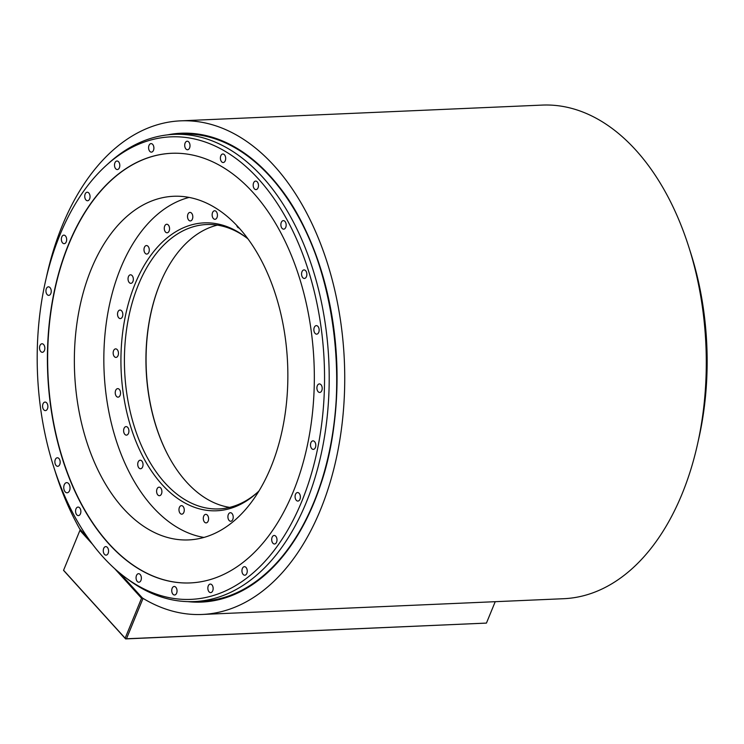 <?xml version="1.0" encoding="UTF-8"?>
<svg xmlns="http://www.w3.org/2000/svg" width="744" height="744" viewBox="0 0 744 744"><rect width="100%" height="100%" fill="white"/><g stroke="black" fill="none" stroke-linecap="round" stroke-linejoin="round"><path stroke-width="1.12" d="M63.575 570.257L125.68 638.808L486.446 623.091L125.643 638.91L63.538 570.36L79.924 530.379L92.582 544.31M114.66 568.63L141.546 598.241L125.187 638.12M79.924 530.379L80.352 529.635M54.61 469.65A247.045 153.115 -92.5 0 0 79.738 528.965L88.164 538.247M119.756 573.038L142.42 597.999A247.045 153.115 -92.5 0 0 202.145 614.46A247.045 153.115 -92.5 0 0 344.36 360.989A247.045 153.115 -92.5 0 0 180.634 120.844A247.045 153.115 -92.5 0 0 46.258 277.94M180.634 120.844L542.19 105.09A247.045 153.115 87.5 0 1 705.917 345.225A247.045 153.115 87.5 0 1 563.701 598.706L202.145 614.46M106.55 165.14L108.987 162.936A233.83 144.922 87.5 0 1 173.882 134.366A233.83 144.922 87.5 0 1 262.427 176.905A233.83 144.922 87.5 0 1 324.691 435.528A233.83 144.922 87.5 0 1 194.24 601.58A233.83 144.922 87.5 0 1 127.103 578.758L124.49 576.777A231.477 143.462 -92.5 0 0 307.867 485.06A231.477 143.462 -92.5 0 0 258.447 178.96A231.477 143.462 -92.5 0 0 106.55 165.14A231.477 143.462 -92.5 0 0 103.295 557.265A231.477 143.462 -92.5 0 0 124.49 576.777M173.882 134.366L181.545 134.032A233.83 144.922 87.5 0 1 266.157 172.376A233.83 144.922 87.5 0 1 270.091 176.57A233.83 144.922 87.5 0 1 313.894 502.191M313.829 502.33A233.83 144.922 87.5 0 1 282.859 555.684A233.83 144.922 87.5 0 1 201.903 601.245L194.24 601.58M689.725 249.891A231.477 143.462 87.5 0 1 698.086 441.611M91.252 269.133A171.985 106.597 87.5 0 1 173.622 196.277A171.985 106.597 87.5 0 1 272.927 286.886A171.985 106.597 87.5 0 1 270.965 467.065A171.985 106.597 87.5 0 1 188.595 539.921A171.985 106.597 87.5 0 1 89.289 449.32A171.985 106.597 87.5 0 1 91.252 269.133M171.632 153.292A215.016 133.269 -92.5 0 0 68.764 244.376A215.016 133.269 -92.5 0 0 66.281 469.557A215.016 133.269 -92.5 0 0 190.352 582.924M68.532 244.385A215.016 133.269 -92.5 0 0 66.076 469.65A215.016 133.269 -92.5 0 0 190.232 582.924A215.016 133.269 -92.5 0 0 293.21 491.84A215.016 133.269 -92.5 0 0 295.666 266.575A215.016 133.269 -92.5 0 0 171.511 153.292A215.016 133.269 -92.5 0 0 68.532 244.385M140.942 580.413A4.269 2.651 -92.5 0 0 140.997 575.94A4.269 2.651 -92.5 0 0 138.523 573.689A4.269 2.651 -92.5 0 0 136.487 575.503A4.269 2.651 -92.5 0 0 136.431 579.976A4.269 2.651 -92.5 0 0 138.895 582.226A4.269 2.651 -92.5 0 0 140.942 580.413M176.616 593.191A4.269 2.651 -92.5 0 0 176.663 588.718A4.269 2.651 -92.5 0 0 174.198 586.477A4.269 2.651 -92.5 0 0 172.152 588.281A4.269 2.651 -92.5 0 0 172.106 592.754A4.269 2.651 -92.5 0 0 174.57 595.005A4.269 2.651 -92.5 0 0 176.616 593.191M212.728 590.801A4.269 2.651 -92.5 0 0 212.775 586.328A4.269 2.651 -92.5 0 0 210.31 584.087A4.269 2.651 -92.5 0 0 208.264 585.891A4.269 2.651 -92.5 0 0 208.218 590.364A4.269 2.651 -92.5 0 0 210.682 592.615A4.269 2.651 -92.5 0 0 212.728 590.801M246.822 573.41A4.269 2.651 -92.5 0 0 246.878 568.937A4.269 2.651 -92.5 0 0 244.404 566.686A4.269 2.651 -92.5 0 0 242.367 568.49A4.269 2.651 -92.5 0 0 242.312 572.964A4.269 2.651 -92.5 0 0 244.776 575.214A4.269 2.651 -92.5 0 0 246.822 573.41M276.573 542.181A4.269 2.651 -92.5 0 0 276.629 537.707A4.269 2.651 -92.5 0 0 274.164 535.466A4.269 2.651 -92.5 0 0 272.118 537.27A4.269 2.651 -92.5 0 0 272.062 541.744A4.269 2.651 -92.5 0 0 274.536 543.994A4.269 2.651 -92.5 0 0 276.573 542.181M299.962 499.271A4.269 2.651 -92.5 0 0 300.009 494.797A4.269 2.651 -92.5 0 0 297.544 492.547A4.269 2.651 -92.5 0 0 295.498 494.351A4.269 2.651 -92.5 0 0 295.452 498.824A4.269 2.651 -92.5 0 0 297.916 501.075A4.269 2.651 -92.5 0 0 299.962 499.271M315.382 447.581A4.269 2.651 -92.5 0 0 315.428 443.108A4.269 2.651 -92.5 0 0 312.964 440.857A4.269 2.651 -92.5 0 0 310.918 442.661A4.269 2.651 -92.5 0 0 310.871 447.135A4.269 2.651 -92.5 0 0 313.336 449.385A4.269 2.651 -92.5 0 0 315.382 447.581M321.78 390.647A4.269 2.651 -92.5 0 0 321.827 386.173A4.269 2.651 -92.5 0 0 319.362 383.923A4.269 2.651 -92.5 0 0 317.316 385.727A4.269 2.651 -92.5 0 0 317.269 390.2A4.269 2.651 -92.5 0 0 319.734 392.451A4.269 2.651 -92.5 0 0 321.78 390.647M318.739 332.336A4.269 2.651 -92.5 0 0 318.785 327.862A4.269 2.651 -92.5 0 0 316.321 325.621A4.269 2.651 -92.5 0 0 314.275 327.425A4.269 2.651 -92.5 0 0 314.228 331.898A4.269 2.651 -92.5 0 0 316.693 334.149A4.269 2.651 -92.5 0 0 318.739 332.336M306.444 276.638A4.269 2.651 -92.5 0 0 306.491 272.164A4.269 2.651 -92.5 0 0 304.026 269.914A4.269 2.651 -92.5 0 0 301.98 271.727A4.269 2.651 -92.5 0 0 301.934 276.201A4.269 2.651 -92.5 0 0 304.398 278.451A4.269 2.651 -92.5 0 0 306.444 276.638M285.752 227.339A4.269 2.651 -92.5 0 0 285.798 222.865A4.269 2.651 -92.5 0 0 283.334 220.624A4.269 2.651 -92.5 0 0 281.288 222.428A4.269 2.651 -92.5 0 0 281.241 226.901A4.269 2.651 -92.5 0 0 283.706 229.152A4.269 2.651 -92.5 0 0 285.752 227.339M258.056 187.804A4.269 2.651 -92.5 0 0 258.112 183.331A4.269 2.651 -92.5 0 0 255.638 181.08A4.269 2.651 -92.5 0 0 253.602 182.894A4.269 2.651 -92.5 0 0 253.546 187.367A4.269 2.651 -92.5 0 0 256.01 189.618A4.269 2.651 -92.5 0 0 258.056 187.804M225.265 160.723A4.269 2.651 -92.5 0 0 225.311 156.249A4.269 2.651 -92.5 0 0 222.847 153.999A4.269 2.651 -92.5 0 0 220.801 155.812A4.269 2.651 -92.5 0 0 220.754 160.286A4.269 2.651 -92.5 0 0 223.219 162.536A4.269 2.651 -92.5 0 0 225.265 160.723M189.59 147.944A4.269 2.651 -92.5 0 0 189.636 143.471A4.269 2.651 -92.5 0 0 187.172 141.221A4.269 2.651 -92.5 0 0 185.126 143.025A4.269 2.651 -92.5 0 0 185.079 147.498A4.269 2.651 -92.5 0 0 187.544 149.749A4.269 2.651 -92.5 0 0 189.59 147.944M153.478 150.335A4.269 2.651 -92.5 0 0 153.524 145.861A4.269 2.651 -92.5 0 0 151.06 143.611A4.269 2.651 -92.5 0 0 149.014 145.415A4.269 2.651 -92.5 0 0 148.967 149.888A4.269 2.651 -92.5 0 0 151.432 152.139A4.269 2.651 -92.5 0 0 153.478 150.335M119.384 167.726A4.269 2.651 -92.5 0 0 119.431 163.252A4.269 2.651 -92.5 0 0 116.966 161.011A4.269 2.651 -92.5 0 0 114.92 162.815A4.269 2.651 -92.5 0 0 114.864 167.288A4.269 2.651 -92.5 0 0 117.338 169.539A4.269 2.651 -92.5 0 0 119.384 167.726M89.624 198.955A4.269 2.651 -92.5 0 0 89.68 194.482A4.269 2.651 -92.5 0 0 87.206 192.231A4.269 2.651 -92.5 0 0 85.169 194.035A4.269 2.651 -92.5 0 0 85.114 198.508A4.269 2.651 -92.5 0 0 87.578 200.759A4.269 2.651 -92.5 0 0 89.624 198.955M66.244 241.865A4.269 2.651 -92.5 0 0 66.29 237.392A4.269 2.651 -92.5 0 0 63.826 235.141A4.269 2.651 -92.5 0 0 61.78 236.955A4.269 2.651 -92.5 0 0 61.733 241.428A4.269 2.651 -92.5 0 0 64.198 243.679A4.269 2.651 -92.5 0 0 66.244 241.865M50.825 293.555A4.269 2.651 -92.5 0 0 50.871 289.081A4.269 2.651 -92.5 0 0 48.407 286.831A4.269 2.651 -92.5 0 0 46.361 288.644A4.269 2.651 -92.5 0 0 46.314 293.117A4.269 2.651 -92.5 0 0 48.779 295.368A4.269 2.651 -92.5 0 0 50.825 293.555M44.426 350.489A4.269 2.651 -92.5 0 0 44.473 346.016A4.269 2.651 -92.5 0 0 42.008 343.765A4.269 2.651 -92.5 0 0 39.962 345.579A4.269 2.651 -92.5 0 0 39.916 350.052A4.269 2.651 -92.5 0 0 42.38 352.303A4.269 2.651 -92.5 0 0 44.426 350.489M47.467 408.8A4.269 2.651 -92.5 0 0 47.514 404.327A4.269 2.651 -92.5 0 0 45.049 402.076A4.269 2.651 -92.5 0 0 43.003 403.88A4.269 2.651 -92.5 0 0 42.957 408.354A4.269 2.651 -92.5 0 0 45.421 410.604A4.269 2.651 -92.5 0 0 47.467 408.8M59.762 464.498A4.269 2.651 -92.5 0 0 59.808 460.024A4.269 2.651 -92.5 0 0 57.344 457.774A4.269 2.651 -92.5 0 0 55.298 459.578A4.269 2.651 -92.5 0 0 55.251 464.051A4.269 2.651 -92.5 0 0 57.716 466.302A4.269 2.651 -92.5 0 0 59.762 464.498M80.454 513.797A4.269 2.651 -92.5 0 0 80.501 509.324A4.269 2.651 -92.5 0 0 78.036 507.073A4.269 2.651 -92.5 0 0 75.99 508.877A4.269 2.651 -92.5 0 0 75.944 513.351A4.269 2.651 -92.5 0 0 78.408 515.601A4.269 2.651 -92.5 0 0 80.454 513.797M108.15 553.331A4.269 2.651 -92.5 0 0 108.196 548.858A4.269 2.651 -92.5 0 0 105.732 546.608A4.269 2.651 -92.5 0 0 103.686 548.421A4.269 2.651 -92.5 0 0 103.639 552.894A4.269 2.651 -92.5 0 0 106.104 555.136A4.269 2.651 -92.5 0 0 108.15 553.331M69.555 490.64A5.087 3.153 -92.5 0 0 69.611 485.311A5.087 3.153 -92.5 0 0 66.681 482.633A5.087 3.153 -92.5 0 0 64.244 484.79A5.087 3.153 -92.5 0 0 64.189 490.11A5.087 3.153 -92.5 0 0 67.118 492.788A5.087 3.153 -92.5 0 0 69.555 490.64M142.42 597.999L141.546 598.241M126.517 638.668L142.876 598.79L143.676 598.762M142.876 598.79L142.383 598.102M486.446 623.091L495.225 601.691L486.483 622.979M168.609 456.286A143.146 88.713 -92.5 0 1 160.127 283.39A143.146 88.713 87.5 0 1 160.983 281.334M217.369 225.125A142.327 88.21 87.5 0 0 160.871 281.595A142.327 88.21 87.5 0 0 159.913 283.882A142.327 88.21 -92.5 0 0 168.479 456.044A142.327 88.21 -92.5 0 0 229.663 507.38M257.545 492.333A142.327 88.21 87.5 0 1 218.95 508.915A142.327 88.21 87.5 0 1 165.056 483.023A142.327 88.21 87.5 0 1 138.393 284.822A142.327 88.21 87.5 0 1 206.553 224.53A142.327 88.21 87.5 0 1 246.441 237.689M259.005 490.938A144.094 89.308 87.5 0 1 256.624 493.17A144.094 89.308 87.5 0 1 162.071 484.567A144.094 89.308 87.5 0 1 131.316 294.029A144.094 89.308 87.5 0 1 245.464 236.936A144.094 89.308 87.5 0 1 248.022 238.945M203.949 537.438A171.632 106.373 87.5 0 1 152.846 507.073A171.632 106.373 87.5 0 1 105.648 328.048A171.632 106.373 87.5 0 1 189.125 197.42M139.156 460.61A4.269 2.651 -92.5 0 0 137.826 465.456A4.269 2.651 -92.5 0 0 140.56 468.748A4.269 2.651 -92.5 0 0 141.593 468.348A4.269 2.651 -92.5 0 0 142.932 463.503A4.269 2.651 -92.5 0 0 140.188 460.211A4.269 2.651 -92.5 0 0 139.156 460.61M125.699 426.665A4.269 2.651 -92.5 0 0 123.643 431.288A4.269 2.651 -92.5 0 0 126.452 435.138A4.269 2.651 -92.5 0 0 126.833 435.073A4.269 2.651 -92.5 0 0 128.889 430.441A4.269 2.651 -92.5 0 0 126.08 426.6A4.269 2.651 -92.5 0 0 125.699 426.665M118.008 388.638A4.269 2.651 -92.5 0 0 117.701 388.628A4.269 2.651 -92.5 0 0 115.236 392.758A4.269 2.651 -92.5 0 0 117.766 397.138A4.269 2.651 -92.5 0 0 118.073 397.157A4.269 2.651 -92.5 0 0 120.537 393.027A4.269 2.651 -92.5 0 0 118.008 388.638M116.613 349.131A4.269 2.651 -92.5 0 0 115.627 348.871A4.269 2.651 -92.5 0 0 113.181 352.451A4.269 2.651 -92.5 0 0 115.004 357.148A4.269 2.651 -92.5 0 0 115.999 357.408A4.269 2.651 -92.5 0 0 118.445 353.828A4.269 2.651 -92.5 0 0 116.613 349.131M121.607 310.825A4.269 2.651 -92.5 0 0 119.989 310.053A4.269 2.651 -92.5 0 0 117.608 313.084A4.269 2.651 -92.5 0 0 118.742 317.809A4.269 2.651 -92.5 0 0 120.361 318.581A4.269 2.651 -92.5 0 0 122.741 315.549A4.269 2.651 -92.5 0 0 121.607 310.825M132.646 276.34A4.269 2.651 -92.5 0 0 130.498 274.806A4.269 2.651 -92.5 0 0 128.228 277.317A4.269 2.651 -92.5 0 0 128.731 281.809A4.269 2.651 -92.5 0 0 130.87 283.343A4.269 2.651 -92.5 0 0 133.148 280.832A4.269 2.651 -92.5 0 0 132.646 276.34M148.986 248.022A4.269 2.651 -92.5 0 0 146.447 245.548A4.269 2.651 -92.5 0 0 144.28 251.612A4.269 2.651 -92.5 0 0 146.819 254.076A4.269 2.651 -92.5 0 0 148.986 248.022M169.502 227.794A4.269 2.651 -92.5 0 0 166.73 224.26A4.269 2.651 -92.5 0 0 164.331 229.254A4.269 2.651 -92.5 0 0 167.102 232.788A4.269 2.651 -92.5 0 0 169.502 227.794M192.808 217.043A4.269 2.651 -92.5 0 0 189.98 212.403A4.269 2.651 -92.5 0 0 187.516 216.281A4.269 2.651 -92.5 0 0 190.352 220.931A4.269 2.651 -92.5 0 0 192.808 217.043M217.313 216.504A4.269 2.651 -92.5 0 0 214.598 210.766A4.269 2.651 -92.5 0 0 212.263 213.565A4.269 2.651 -92.5 0 0 214.97 219.303A4.269 2.651 -92.5 0 0 217.313 216.504M236.694 225.358A4.269 2.651 -92.5 0 0 239.159 228.017M227.915 516.606A4.269 2.651 -92.5 0 0 230.752 521.256A4.269 2.651 -92.5 0 0 233.216 517.368A4.269 2.651 -92.5 0 0 230.38 512.718A4.269 2.651 -92.5 0 0 227.915 516.606M203.419 517.145A4.269 2.651 -92.5 0 0 206.125 522.883A4.269 2.651 -92.5 0 0 208.469 520.084A4.269 2.651 -92.5 0 0 205.753 514.355A4.269 2.651 -92.5 0 0 203.419 517.145M179.388 507.445A4.269 2.651 -92.5 0 0 179.341 511.919A4.269 2.651 -92.5 0 0 181.806 514.169A4.269 2.651 -92.5 0 0 183.852 512.356A4.269 2.651 -92.5 0 0 183.898 507.882A4.269 2.651 -92.5 0 0 181.434 505.641A4.269 2.651 -92.5 0 0 179.388 507.445M157.468 488.157A4.269 2.651 -92.5 0 0 156.817 492.946A4.269 2.651 -92.5 0 0 159.439 495.699A4.269 2.651 -92.5 0 0 161.039 494.714A4.269 2.651 -92.5 0 0 161.69 489.933A4.269 2.651 -92.5 0 0 159.067 487.171A4.269 2.651 -92.5 0 0 157.468 488.157M167.474 134.878A234.648 145.433 87.5 0 1 313.01 247.175A234.648 145.433 87.5 0 1 313.996 502.674A234.648 145.433 87.5 0 1 187.814 601.626M266.157 172.376C335.219 239.475 358.469 399.928 313.847 502.256C305.366 522.883 295.033 540.693 282.859 555.684"/></g></svg>
